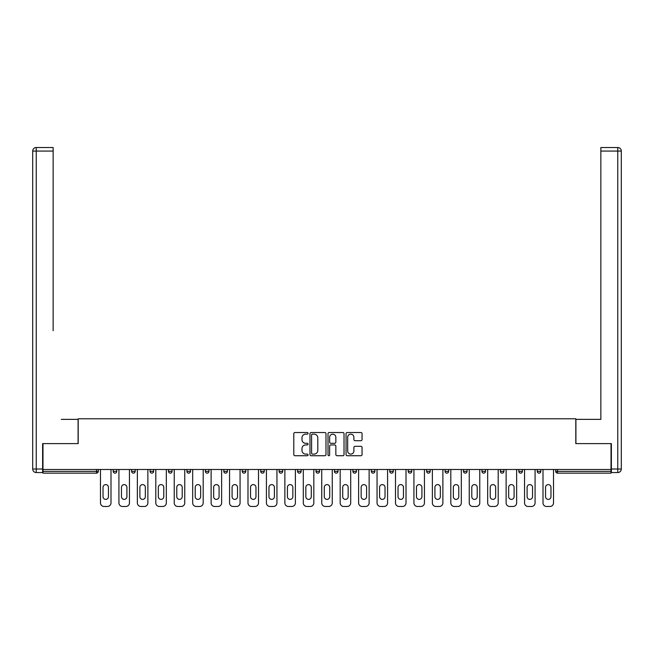 <?xml version="1.0" encoding="UTF-8"?>
<svg xmlns="http://www.w3.org/2000/svg" width="654" height="654" viewBox="0 0 654 654"><rect width="100%" height="100%" fill="white"/><g stroke="black" fill="none" stroke-linecap="round" stroke-linejoin="round"><path stroke-width="0.98" d="M308.091 433.34A0.809 0.809 0 0 0 307.274 432.531L294.954 432.531A1.161 1.161 0 0 0 293.793 433.684L293.793 454.571A1.161 1.161 0 0 0 294.954 455.732L307.274 455.732A0.809 0.809 0 0 0 308.091 454.922A0.809 0.809 0 0 0 307.274 454.105L305.68 454.105A3.711 3.711 0 0 1 301.968 450.393L301.968 448.652A3.711 3.711 0 0 1 305.68 444.941L307.274 444.941A0.809 0.809 0 0 0 308.091 444.131A0.809 0.809 0 0 0 307.274 443.314L305.68 443.314A3.711 3.711 0 0 1 301.968 439.602L301.968 437.861A3.711 3.711 0 0 1 305.68 434.15L307.274 434.15A0.809 0.809 0 0 0 308.091 433.34M360.902 440.706A1.161 1.161 0 0 0 362.063 439.545L362.063 433.684A1.161 1.161 0 0 0 360.902 432.531L347.217 432.531A1.161 1.161 0 0 0 346.056 433.684L346.056 454.571A1.161 1.161 0 0 0 347.217 455.732L360.902 455.732A1.161 1.161 0 0 0 362.063 454.571L362.063 447.491A1.161 1.161 0 0 0 360.902 446.33L355.048 446.33A1.161 1.161 0 0 0 353.888 447.491L353.888 451.007A3.107 3.107 0 0 1 350.781 454.105A3.107 3.107 0 0 1 347.683 451.007L347.683 437.256A3.107 3.107 0 0 1 350.781 434.15A3.107 3.107 0 0 1 353.888 437.256L353.888 439.545A1.161 1.161 0 0 0 355.048 440.706L360.902 440.706M42.984 469.482L42.984 443.6L78.202 443.6L78.202 418.781L575.798 418.781L575.798 443.6L611.016 443.6L611.016 469.482L42.984 469.482L42.984 471.371L96.522 471.371L96.522 469.482M325.986 433.684A1.161 1.161 0 0 0 324.825 432.531L311.132 432.531A1.161 1.161 0 0 0 309.971 433.684L309.971 454.571A1.161 1.161 0 0 0 311.132 455.732L324.825 455.732A1.161 1.161 0 0 0 325.986 454.571L325.986 433.684M329.175 432.531L342.868 432.531A1.161 1.161 0 0 1 344.029 433.684L344.029 454.571A1.161 1.161 0 0 1 342.868 455.732L337.006 455.732A1.161 1.161 0 0 1 335.845 454.571L335.845 446.102A1.161 1.161 0 0 0 334.684 444.941L330.801 444.941A1.161 1.161 0 0 0 329.641 446.102L329.641 454.922A0.809 0.809 0 0 1 328.831 455.732A0.809 0.809 0 0 1 328.014 454.922L328.014 433.684A1.161 1.161 0 0 1 329.175 432.531M96.522 473.144A1.774 1.774 0 0 0 98.296 471.371L96.522 471.371L96.522 473.144A1.774 1.774 0 0 0 98.296 471.371L98.296 469.482L98.296 471.371A1.774 1.774 0 0 1 96.522 473.144L42.984 473.144L42.984 471.371M611.016 469.482L611.016 473.144L557.478 473.144A1.774 1.774 0 0 1 555.704 471.371L555.704 469.482M113.191 469.482L113.191 471.371L113.191 469.482M114.965 473.144A1.774 1.774 0 0 1 113.191 471.371A1.774 1.774 0 0 0 114.965 473.144A1.774 1.774 0 0 0 116.739 471.371L116.739 469.482L116.739 471.371A1.774 1.774 0 0 1 114.965 473.144A1.774 1.774 0 0 1 113.191 471.371L116.739 471.371A1.774 1.774 0 0 1 114.965 473.144M131.626 469.482L131.626 471.371L131.626 469.482M135.174 469.482L135.174 471.371L135.174 469.482M150.068 469.482L150.068 471.371L150.068 469.482M153.608 469.482L153.608 471.371L153.608 469.482M168.503 469.482L168.503 471.371L168.503 469.482M172.051 469.482L172.051 471.371L172.051 469.482M186.938 471.371A1.774 1.774 0 0 0 188.712 473.144A1.774 1.774 0 0 0 190.486 471.371A1.774 1.774 0 0 1 188.712 473.144A1.774 1.774 0 0 0 190.486 471.371L190.486 469.482L190.486 471.371L186.938 471.371A1.774 1.774 0 0 0 188.712 473.144A1.774 1.774 0 0 1 186.938 471.371L186.938 469.482M208.928 469.482L208.928 471.371L205.381 471.371A1.774 1.774 0 0 0 207.155 473.144A1.774 1.774 0 0 1 205.381 471.371L205.381 469.482M223.815 469.482L223.815 471.371L223.815 469.482M227.363 469.482L227.363 471.371L227.363 469.482M242.258 469.482L242.258 471.371L242.258 469.482M245.798 469.482L245.798 471.371A1.774 1.774 0 0 1 244.032 473.144A1.774 1.774 0 0 1 242.258 471.371L245.798 471.371A1.774 1.774 0 0 1 244.032 473.144M260.693 469.482L260.693 471.371L260.693 469.482M264.241 469.482L264.241 471.371L264.241 469.482M279.135 471.371A1.774 1.774 0 0 0 280.901 473.144A1.774 1.774 0 0 0 282.675 471.371L282.675 469.482L282.675 471.371L279.135 471.371A1.774 1.774 0 0 0 280.901 473.144A1.774 1.774 0 0 1 279.135 471.371L279.135 469.482M299.344 473.144A1.774 1.774 0 0 0 301.118 471.371L301.118 469.482L301.118 471.371A1.774 1.774 0 0 1 299.344 473.144A1.774 1.774 0 0 1 297.57 471.371L297.57 469.482M316.005 469.482L316.005 471.371L316.005 469.482M319.553 469.482L319.553 471.371L319.553 469.482M334.447 469.482L334.447 471.371L334.447 469.482M337.995 469.482L337.995 471.371L337.995 469.482M356.43 469.482L356.43 471.371A1.774 1.774 0 0 1 354.656 473.144A1.774 1.774 0 0 1 352.882 471.371L352.882 469.482M374.865 469.482L374.865 471.371A1.774 1.774 0 0 1 373.099 473.144A1.774 1.774 0 0 1 371.325 471.371L371.325 469.482M393.307 469.482L393.307 471.371A1.774 1.774 0 0 1 391.533 473.144A1.774 1.774 0 0 1 389.759 471.371L389.759 469.482M411.742 469.482L411.742 471.371A1.774 1.774 0 0 1 409.968 473.144A1.774 1.774 0 0 1 408.202 471.371L408.202 469.482M428.411 473.144A1.774 1.774 0 0 0 430.185 471.371L430.185 469.482L430.185 471.371A1.774 1.774 0 0 1 428.411 473.144A1.774 1.774 0 0 1 426.637 471.371L426.637 469.482M448.619 469.482L448.619 471.371A1.774 1.774 0 0 1 446.846 473.144A1.774 1.774 0 0 1 445.072 471.371L445.072 469.482M463.514 469.482L463.514 471.371L463.514 469.482M467.062 469.482L467.062 471.371A1.774 1.774 0 0 1 465.288 473.144A1.774 1.774 0 0 1 463.514 471.371L467.062 471.371A1.774 1.774 0 0 1 465.288 473.144M483.723 473.144A1.774 1.774 0 0 0 485.497 471.371L485.497 469.482L485.497 471.371A1.774 1.774 0 0 1 483.723 473.144A1.774 1.774 0 0 1 481.949 471.371L481.949 469.482M500.392 469.482L500.392 471.371L500.392 469.482M503.932 469.482L503.932 471.371A1.774 1.774 0 0 1 502.166 473.144A1.774 1.774 0 0 1 500.392 471.371L503.932 471.371A1.774 1.774 0 0 1 502.166 473.144A1.774 1.774 0 0 0 503.932 471.371M518.826 471.371A1.774 1.774 0 0 0 520.6 473.144A1.774 1.774 0 0 0 522.374 471.371L522.374 469.482L522.374 471.371L518.826 471.371A1.774 1.774 0 0 0 520.6 473.144A1.774 1.774 0 0 1 518.826 471.371L518.826 469.482M537.261 469.482L537.261 471.371L537.261 469.482M540.809 469.482L540.809 471.371L540.809 469.482M133.4 473.144A1.774 1.774 0 0 1 131.626 471.371A1.774 1.774 0 0 0 133.4 473.144A1.774 1.774 0 0 0 135.174 471.371A1.774 1.774 0 0 1 133.4 473.144A1.774 1.774 0 0 1 131.626 471.371L135.174 471.371A1.774 1.774 0 0 1 133.4 473.144M151.834 473.144A1.774 1.774 0 0 1 150.068 471.371A1.774 1.774 0 0 0 151.834 473.144A1.774 1.774 0 0 0 153.608 471.371A1.774 1.774 0 0 1 151.834 473.144A1.774 1.774 0 0 1 150.068 471.371L153.608 471.371A1.774 1.774 0 0 1 151.834 473.144M170.277 473.144A1.774 1.774 0 0 1 168.503 471.371A1.774 1.774 0 0 0 170.277 473.144A1.774 1.774 0 0 0 172.051 471.371A1.774 1.774 0 0 1 170.277 473.144A1.774 1.774 0 0 1 168.503 471.371L172.051 471.371A1.774 1.774 0 0 1 170.277 473.144M207.155 473.144A1.774 1.774 0 0 0 208.928 471.371A1.774 1.774 0 0 1 207.155 473.144A1.774 1.774 0 0 1 205.381 471.371M225.589 473.144A1.774 1.774 0 0 1 223.815 471.371L227.363 471.371A1.774 1.774 0 0 1 225.589 473.144A1.774 1.774 0 0 0 227.363 471.371A1.774 1.774 0 0 1 225.589 473.144M262.467 473.144A1.774 1.774 0 0 1 260.693 471.371L264.241 471.371A1.774 1.774 0 0 1 262.467 473.144A1.774 1.774 0 0 0 264.241 471.371M317.779 473.144A1.774 1.774 0 0 1 316.005 471.371L319.553 471.371A1.774 1.774 0 0 1 317.779 473.144A1.774 1.774 0 0 0 319.553 471.371M336.221 473.144A1.774 1.774 0 0 1 334.447 471.371A1.774 1.774 0 0 0 336.221 473.144A1.774 1.774 0 0 0 337.995 471.371A1.774 1.774 0 0 1 336.221 473.144A1.774 1.774 0 0 1 334.447 471.371L337.995 471.371M539.035 473.144A1.774 1.774 0 0 1 537.261 471.371L540.809 471.371A1.774 1.774 0 0 1 539.035 473.144A1.774 1.774 0 0 0 540.809 471.371A1.774 1.774 0 0 1 539.035 473.144M312.408 434.15A0.809 0.809 0 0 0 311.598 434.967L311.598 453.296A0.809 0.809 0 0 0 312.408 454.105L314.092 454.105A3.711 3.711 0 0 0 317.803 450.393L317.803 437.861A3.711 3.711 0 0 0 314.092 434.15L312.408 434.15M335.845 437.313A3.107 3.107 0 0 0 332.739 434.207A3.107 3.107 0 0 0 329.641 437.313L329.641 442.153A1.161 1.161 0 0 0 330.801 443.314L334.684 443.314A1.161 1.161 0 0 0 335.845 442.153L335.845 437.313M108.458 487.328A2.722 2.722 0 0 0 105.744 484.614A2.722 2.722 0 0 0 103.021 487.328A2.722 2.722 0 0 1 105.744 484.614A2.722 2.722 0 0 1 108.458 487.328L108.458 496.664A2.722 2.722 0 0 1 105.744 499.386A2.722 2.722 0 0 1 103.021 496.664A2.722 2.722 0 0 0 105.744 499.386A2.722 2.722 0 0 0 108.458 496.664M100.487 469.482L100.487 502.926L100.487 469.482M104.027 506.474L107.46 506.474L104.027 506.474A3.548 3.548 0 0 1 100.487 502.926M111 469.482L111 502.926L111 469.482M103.021 496.664L103.021 487.328M107.46 506.474A3.548 3.548 0 0 0 111 502.926M32.7 151.074A3.548 3.548 0 0 1 36.248 147.526A3.548 3.548 0 0 0 32.7 151.074L32.7 469.008L32.7 151.074L36.248 151.074L36.248 147.526L53.146 147.526L53.146 151.074L36.248 151.074L36.248 469.008L42.624 469.008L42.624 443.6L78.088 443.6L78.088 419.369L61.304 419.369M53.146 151.074L53.146 330.72M42.624 469.008L42.624 472.556L36.248 472.556A3.548 3.548 0 0 1 32.7 469.008L36.248 469.008L36.248 472.556M592.696 419.369L600.854 419.369L600.854 147.526L617.752 147.526L617.752 151.074L600.854 151.074M611.376 469.008L617.752 469.008L617.752 472.556A3.548 3.548 0 0 0 621.3 469.008L621.3 151.074L621.3 469.008A3.548 3.548 0 0 1 617.752 472.556L611.376 472.556L611.376 443.6L575.912 443.6L575.912 419.369L600.854 419.369L600.854 330.72M621.3 151.074A3.548 3.548 0 0 0 617.752 147.526A3.548 3.548 0 0 1 621.3 151.074L617.752 151.074L617.752 469.008L621.3 469.008M126.901 487.328A2.722 2.722 0 0 0 124.178 484.614A2.722 2.722 0 0 0 121.464 487.328A2.722 2.722 0 0 1 124.178 484.614A2.722 2.722 0 0 1 126.901 487.328L126.901 496.664A2.722 2.722 0 0 1 124.178 499.386A2.722 2.722 0 0 1 121.464 496.664A2.722 2.722 0 0 0 124.178 499.386A2.722 2.722 0 0 0 126.901 496.664M118.922 469.482L118.922 502.926L118.922 469.482M122.47 506.474L125.895 506.474L122.47 506.474A3.548 3.548 0 0 1 118.922 502.926M129.443 469.482L129.443 502.926L129.443 469.482M145.335 487.328A2.722 2.722 0 0 0 142.621 484.614A2.722 2.722 0 0 0 139.899 487.328A2.722 2.722 0 0 1 142.621 484.614A2.722 2.722 0 0 1 145.335 487.328L145.335 496.664A2.722 2.722 0 0 1 142.621 499.386A2.722 2.722 0 0 1 139.899 496.664A2.722 2.722 0 0 0 142.621 499.386A2.722 2.722 0 0 0 145.335 496.664M137.356 469.482L137.356 502.926L137.356 469.482M140.904 506.474L144.33 506.474L140.904 506.474A3.548 3.548 0 0 1 137.356 502.926M147.878 469.482L147.878 502.926L147.878 469.482M163.778 487.328A2.722 2.722 0 0 0 161.056 484.614A2.722 2.722 0 0 0 158.342 487.328A2.722 2.722 0 0 1 161.056 484.614A2.722 2.722 0 0 1 163.778 487.328L163.778 496.664A2.722 2.722 0 0 1 161.056 499.386A2.722 2.722 0 0 1 158.342 496.664A2.722 2.722 0 0 0 161.056 499.386A2.722 2.722 0 0 0 163.778 496.664M155.799 469.482L155.799 502.926L155.799 469.482M159.347 506.474L162.772 506.474L159.347 506.474A3.548 3.548 0 0 1 155.799 502.926M166.32 469.482L166.32 502.926L166.32 469.482M182.213 487.328A2.722 2.722 0 0 0 179.498 484.614A2.722 2.722 0 0 0 176.776 487.328A2.722 2.722 0 0 1 179.498 484.614A2.722 2.722 0 0 1 182.213 487.328L182.213 496.664A2.722 2.722 0 0 1 179.498 499.386A2.722 2.722 0 0 1 176.776 496.664A2.722 2.722 0 0 0 179.498 499.386A2.722 2.722 0 0 0 182.213 496.664M174.234 469.482L174.234 502.926L174.234 469.482M177.782 506.474L181.207 506.474L177.782 506.474A3.548 3.548 0 0 1 174.234 502.926M184.755 469.482L184.755 502.926L184.755 469.482M200.655 487.328A2.722 2.722 0 0 0 197.933 484.614A2.722 2.722 0 0 0 195.219 487.328A2.722 2.722 0 0 1 197.933 484.614A2.722 2.722 0 0 1 200.655 487.328L200.655 496.664A2.722 2.722 0 0 1 197.933 499.386A2.722 2.722 0 0 1 195.219 496.664A2.722 2.722 0 0 0 197.933 499.386A2.722 2.722 0 0 0 200.655 496.664M192.677 469.482L192.677 502.926L192.677 469.482M196.216 506.474L199.65 506.474L196.216 506.474A3.548 3.548 0 0 1 192.677 502.926M203.19 469.482L203.19 502.926L203.19 469.482M121.464 496.664L121.464 487.328M125.895 506.474A3.548 3.548 0 0 0 129.443 502.926M139.899 496.664L139.899 487.328M144.33 506.474A3.548 3.548 0 0 0 147.878 502.926M158.342 496.664L158.342 487.328M162.772 506.474A3.548 3.548 0 0 0 166.32 502.926M176.776 496.664L176.776 487.328M181.207 506.474A3.548 3.548 0 0 0 184.755 502.926M195.219 496.664L195.219 487.328M199.65 506.474A3.548 3.548 0 0 0 203.19 502.926M219.09 487.328A2.722 2.722 0 0 0 216.368 484.614A2.722 2.722 0 0 0 213.654 487.328A2.722 2.722 0 0 1 216.368 484.614A2.722 2.722 0 0 1 219.09 487.328L219.09 496.664A2.722 2.722 0 0 1 216.368 499.386A2.722 2.722 0 0 1 213.654 496.664A2.722 2.722 0 0 0 216.368 499.386A2.722 2.722 0 0 0 219.09 496.664M211.111 469.482L211.111 502.926L211.111 469.482M214.659 506.474L218.084 506.474L214.659 506.474A3.548 3.548 0 0 1 211.111 502.926M221.632 469.482L221.632 502.926L221.632 469.482M213.654 496.664L213.654 487.328M218.084 506.474A3.548 3.548 0 0 0 221.632 502.926M237.525 487.328A2.722 2.722 0 0 0 234.811 484.614A2.722 2.722 0 0 0 232.088 487.328A2.722 2.722 0 0 1 234.811 484.614A2.722 2.722 0 0 1 237.525 487.328L237.525 496.664A2.722 2.722 0 0 1 234.811 499.386A2.722 2.722 0 0 1 232.088 496.664A2.722 2.722 0 0 0 234.811 499.386A2.722 2.722 0 0 0 237.525 496.664M229.554 469.482L229.554 502.926L229.554 469.482M233.094 506.474L236.527 506.474L233.094 506.474A3.548 3.548 0 0 1 229.554 502.926M240.067 469.482L240.067 502.926L240.067 469.482M232.088 496.664L232.088 487.328M236.527 506.474A3.548 3.548 0 0 0 240.067 502.926M255.967 487.328A2.722 2.722 0 0 0 253.245 484.614A2.722 2.722 0 0 0 250.531 487.328A2.722 2.722 0 0 1 253.245 484.614A2.722 2.722 0 0 1 255.967 487.328L255.967 496.664A2.722 2.722 0 0 1 253.245 499.386A2.722 2.722 0 0 1 250.531 496.664A2.722 2.722 0 0 0 253.245 499.386A2.722 2.722 0 0 0 255.967 496.664M247.989 469.482L247.989 502.926L247.989 469.482M251.537 506.474L254.962 506.474L251.537 506.474A3.548 3.548 0 0 1 247.989 502.926M258.51 469.482L258.51 502.926L258.51 469.482M250.531 496.664L250.531 487.328M254.962 506.474A3.548 3.548 0 0 0 258.51 502.926M274.402 487.328A2.722 2.722 0 0 0 271.688 484.614A2.722 2.722 0 0 0 268.966 487.328A2.722 2.722 0 0 1 271.688 484.614A2.722 2.722 0 0 1 274.402 487.328L274.402 496.664A2.722 2.722 0 0 1 271.688 499.386A2.722 2.722 0 0 1 268.966 496.664A2.722 2.722 0 0 0 271.688 499.386A2.722 2.722 0 0 0 274.402 496.664M266.423 469.482L266.423 502.926L266.423 469.482M269.971 506.474L273.397 506.474L269.971 506.474A3.548 3.548 0 0 1 266.423 502.926M276.944 469.482L276.944 502.926L276.944 469.482M268.966 496.664L268.966 487.328M273.397 506.474A3.548 3.548 0 0 0 276.944 502.926M292.845 487.328A2.722 2.722 0 0 0 290.123 484.614A2.722 2.722 0 0 0 287.408 487.328A2.722 2.722 0 0 1 290.123 484.614A2.722 2.722 0 0 1 292.845 487.328L292.845 496.664A2.722 2.722 0 0 1 290.123 499.386A2.722 2.722 0 0 1 287.408 496.664A2.722 2.722 0 0 0 290.123 499.386A2.722 2.722 0 0 0 292.845 496.664M284.866 469.482L284.866 502.926L284.866 469.482M288.414 506.474L291.839 506.474L288.414 506.474A3.548 3.548 0 0 1 284.866 502.926M295.387 469.482L295.387 502.926L295.387 469.482M287.408 496.664L287.408 487.328M291.839 506.474A3.548 3.548 0 0 0 295.387 502.926M311.279 487.328A2.722 2.722 0 0 0 308.565 484.614A2.722 2.722 0 0 0 305.843 487.328A2.722 2.722 0 0 1 308.565 484.614A2.722 2.722 0 0 1 311.279 487.328L311.279 496.664A2.722 2.722 0 0 1 308.565 499.386A2.722 2.722 0 0 1 305.843 496.664A2.722 2.722 0 0 0 308.565 499.386A2.722 2.722 0 0 0 311.279 496.664M303.301 469.482L303.301 502.926L303.301 469.482M306.849 506.474L310.274 506.474L306.849 506.474A3.548 3.548 0 0 1 303.301 502.926M313.822 469.482L313.822 502.926L313.822 469.482M305.843 496.664L305.843 487.328M310.274 506.474A3.548 3.548 0 0 0 313.822 502.926M329.722 487.328A2.722 2.722 0 0 0 327 484.614A2.722 2.722 0 0 0 324.278 487.328A2.722 2.722 0 0 1 327 484.614A2.722 2.722 0 0 1 329.722 487.328L329.722 496.664A2.722 2.722 0 0 1 327 499.386A2.722 2.722 0 0 1 324.278 496.664A2.722 2.722 0 0 0 327 499.386A2.722 2.722 0 0 0 329.722 496.664M321.743 469.482L321.743 502.926L321.743 469.482M325.283 506.474L328.717 506.474L325.283 506.474A3.548 3.548 0 0 1 321.743 502.926M332.257 469.482L332.257 502.926L332.257 469.482M324.278 496.664L324.278 487.328M328.717 506.474A3.548 3.548 0 0 0 332.257 502.926M348.157 487.328A2.722 2.722 0 0 0 345.435 484.614A2.722 2.722 0 0 0 342.721 487.328A2.722 2.722 0 0 1 345.435 484.614A2.722 2.722 0 0 1 348.157 487.328L348.157 496.664A2.722 2.722 0 0 1 345.435 499.386A2.722 2.722 0 0 1 342.721 496.664A2.722 2.722 0 0 0 345.435 499.386A2.722 2.722 0 0 0 348.157 496.664M340.178 469.482L340.178 502.926L340.178 469.482M343.726 506.474L347.151 506.474L343.726 506.474A3.548 3.548 0 0 1 340.178 502.926M350.699 469.482L350.699 502.926L350.699 469.482M342.721 496.664L342.721 487.328M347.151 506.474A3.548 3.548 0 0 0 350.699 502.926M366.592 487.328A2.722 2.722 0 0 0 363.877 484.614A2.722 2.722 0 0 0 361.155 487.328A2.722 2.722 0 0 1 363.877 484.614A2.722 2.722 0 0 1 366.592 487.328L366.592 496.664A2.722 2.722 0 0 1 363.877 499.386A2.722 2.722 0 0 1 361.155 496.664A2.722 2.722 0 0 0 363.877 499.386A2.722 2.722 0 0 0 366.592 496.664M358.613 469.482L358.613 502.926L358.613 469.482M362.161 506.474L365.586 506.474L362.161 506.474A3.548 3.548 0 0 1 358.613 502.926M369.134 469.482L369.134 502.926L369.134 469.482M361.155 496.664L361.155 487.328M365.586 506.474A3.548 3.548 0 0 0 369.134 502.926M385.034 487.328A2.722 2.722 0 0 0 382.312 484.614A2.722 2.722 0 0 0 379.598 487.328A2.722 2.722 0 0 1 382.312 484.614A2.722 2.722 0 0 1 385.034 487.328L385.034 496.664A2.722 2.722 0 0 1 382.312 499.386A2.722 2.722 0 0 1 379.598 496.664A2.722 2.722 0 0 0 382.312 499.386A2.722 2.722 0 0 0 385.034 496.664M377.056 469.482L377.056 502.926L377.056 469.482M380.603 506.474L384.029 506.474L380.603 506.474A3.548 3.548 0 0 1 377.056 502.926M387.577 469.482L387.577 502.926L387.577 469.482M379.598 496.664L379.598 487.328M384.029 506.474A3.548 3.548 0 0 0 387.577 502.926M403.469 487.328A2.722 2.722 0 0 0 400.755 484.614A2.722 2.722 0 0 0 398.033 487.328A2.722 2.722 0 0 1 400.755 484.614A2.722 2.722 0 0 1 403.469 487.328L403.469 496.664A2.722 2.722 0 0 1 400.755 499.386A2.722 2.722 0 0 1 398.033 496.664A2.722 2.722 0 0 0 400.755 499.386A2.722 2.722 0 0 0 403.469 496.664M395.49 469.482L395.49 502.926L395.49 469.482M399.038 506.474L402.463 506.474L399.038 506.474A3.548 3.548 0 0 1 395.49 502.926M406.011 469.482L406.011 502.926L406.011 469.482M398.033 496.664L398.033 487.328M402.463 506.474A3.548 3.548 0 0 0 406.011 502.926M421.912 487.328A2.722 2.722 0 0 0 419.189 484.614A2.722 2.722 0 0 0 416.475 487.328A2.722 2.722 0 0 1 419.189 484.614A2.722 2.722 0 0 1 421.912 487.328L421.912 496.664A2.722 2.722 0 0 1 419.189 499.386A2.722 2.722 0 0 1 416.475 496.664A2.722 2.722 0 0 0 419.189 499.386A2.722 2.722 0 0 0 421.912 496.664M413.933 469.482L413.933 502.926L413.933 469.482M417.473 506.474L420.906 506.474L417.473 506.474A3.548 3.548 0 0 1 413.933 502.926M424.446 469.482L424.446 502.926L424.446 469.482M416.475 496.664L416.475 487.328M420.906 506.474A3.548 3.548 0 0 0 424.446 502.926M440.346 487.328A2.722 2.722 0 0 0 437.632 484.614A2.722 2.722 0 0 0 434.91 487.328A2.722 2.722 0 0 1 437.632 484.614A2.722 2.722 0 0 1 440.346 487.328L440.346 496.664A2.722 2.722 0 0 1 437.632 499.386A2.722 2.722 0 0 1 434.91 496.664A2.722 2.722 0 0 0 437.632 499.386A2.722 2.722 0 0 0 440.346 496.664M432.368 469.482L432.368 502.926L432.368 469.482M435.916 506.474L439.341 506.474L435.916 506.474A3.548 3.548 0 0 1 432.368 502.926M442.889 469.482L442.889 502.926L442.889 469.482M434.91 496.664L434.91 487.328M439.341 506.474A3.548 3.548 0 0 0 442.889 502.926M458.781 487.328A2.722 2.722 0 0 0 456.067 484.614A2.722 2.722 0 0 0 453.345 487.328A2.722 2.722 0 0 1 456.067 484.614A2.722 2.722 0 0 1 458.781 487.328L458.781 496.664A2.722 2.722 0 0 1 456.067 499.386A2.722 2.722 0 0 1 453.345 496.664A2.722 2.722 0 0 0 456.067 499.386A2.722 2.722 0 0 0 458.781 496.664M450.81 469.482L450.81 502.926L450.81 469.482M454.35 506.474L457.784 506.474L454.35 506.474A3.548 3.548 0 0 1 450.81 502.926M461.323 469.482L461.323 502.926L461.323 469.482M453.345 496.664L453.345 487.328M457.784 506.474A3.548 3.548 0 0 0 461.323 502.926M477.224 487.328A2.722 2.722 0 0 0 474.502 484.614A2.722 2.722 0 0 0 471.787 487.328A2.722 2.722 0 0 1 474.502 484.614A2.722 2.722 0 0 1 477.224 487.328L477.224 496.664A2.722 2.722 0 0 1 474.502 499.386A2.722 2.722 0 0 1 471.787 496.664A2.722 2.722 0 0 0 474.502 499.386A2.722 2.722 0 0 0 477.224 496.664M469.245 469.482L469.245 502.926L469.245 469.482M472.793 506.474L476.218 506.474L472.793 506.474A3.548 3.548 0 0 1 469.245 502.926M479.766 469.482L479.766 502.926L479.766 469.482M471.787 496.664L471.787 487.328M476.218 506.474A3.548 3.548 0 0 0 479.766 502.926M495.658 487.328A2.722 2.722 0 0 0 492.944 484.614A2.722 2.722 0 0 0 490.222 487.328A2.722 2.722 0 0 1 492.944 484.614A2.722 2.722 0 0 1 495.658 487.328L495.658 496.664A2.722 2.722 0 0 1 492.944 499.386A2.722 2.722 0 0 1 490.222 496.664A2.722 2.722 0 0 0 492.944 499.386A2.722 2.722 0 0 0 495.658 496.664M487.68 469.482L487.68 502.926L487.68 469.482M491.228 506.474L494.653 506.474L491.228 506.474A3.548 3.548 0 0 1 487.68 502.926M498.201 469.482L498.201 502.926L498.201 469.482M490.222 496.664L490.222 487.328M494.653 506.474A3.548 3.548 0 0 0 498.201 502.926M514.101 487.328A2.722 2.722 0 0 0 511.379 484.614A2.722 2.722 0 0 0 508.665 487.328A2.722 2.722 0 0 1 511.379 484.614A2.722 2.722 0 0 1 514.101 487.328L514.101 496.664A2.722 2.722 0 0 1 511.379 499.386A2.722 2.722 0 0 1 508.665 496.664A2.722 2.722 0 0 0 511.379 499.386A2.722 2.722 0 0 0 514.101 496.664M506.122 469.482L506.122 502.926L506.122 469.482M509.67 506.474L513.096 506.474L509.67 506.474A3.548 3.548 0 0 1 506.122 502.926M516.644 469.482L516.644 502.926L516.644 469.482M508.665 496.664L508.665 487.328M513.096 506.474A3.548 3.548 0 0 0 516.644 502.926M532.536 487.328A2.722 2.722 0 0 0 529.822 484.614A2.722 2.722 0 0 0 527.099 487.328A2.722 2.722 0 0 1 529.822 484.614A2.722 2.722 0 0 1 532.536 487.328L532.536 496.664A2.722 2.722 0 0 1 529.822 499.386A2.722 2.722 0 0 1 527.099 496.664A2.722 2.722 0 0 0 529.822 499.386A2.722 2.722 0 0 0 532.536 496.664M524.557 469.482L524.557 502.926L524.557 469.482M528.105 506.474L531.53 506.474L528.105 506.474A3.548 3.548 0 0 1 524.557 502.926M535.078 469.482L535.078 502.926L535.078 469.482M527.099 496.664L527.099 487.328M531.53 506.474A3.548 3.548 0 0 0 535.078 502.926M550.979 487.328A2.722 2.722 0 0 0 548.256 484.614A2.722 2.722 0 0 0 545.542 487.328A2.722 2.722 0 0 1 548.256 484.614A2.722 2.722 0 0 1 550.979 487.328L550.979 496.664A2.722 2.722 0 0 1 548.256 499.386A2.722 2.722 0 0 1 545.542 496.664A2.722 2.722 0 0 0 548.256 499.386A2.722 2.722 0 0 0 550.979 496.664M543 469.482L543 502.926L543 469.482M546.54 506.474L549.973 506.474L546.54 506.474A3.548 3.548 0 0 1 543 502.926M553.513 469.482L553.513 502.926L553.513 469.482M545.542 496.664L545.542 487.328M549.973 506.474A3.548 3.548 0 0 0 553.513 502.926M557.478 469.482L557.478 471.371L611.016 471.371M555.704 471.371L557.478 471.371L557.478 473.144M280.901 473.144A1.774 1.774 0 0 0 282.675 471.371M301.118 471.371L297.57 471.371M354.656 473.144A1.774 1.774 0 0 0 356.43 471.371L352.882 471.371M373.099 473.144A1.774 1.774 0 0 0 374.865 471.371L371.325 471.371M391.533 473.144A1.774 1.774 0 0 0 393.307 471.371L389.759 471.371M409.968 473.144A1.774 1.774 0 0 0 411.742 471.371L408.202 471.371M430.185 471.371L426.637 471.371M446.846 473.144A1.774 1.774 0 0 0 448.619 471.371L445.072 471.371M485.497 471.371L481.949 471.371M520.6 473.144A1.774 1.774 0 0 0 522.374 471.371"/></g></svg>
